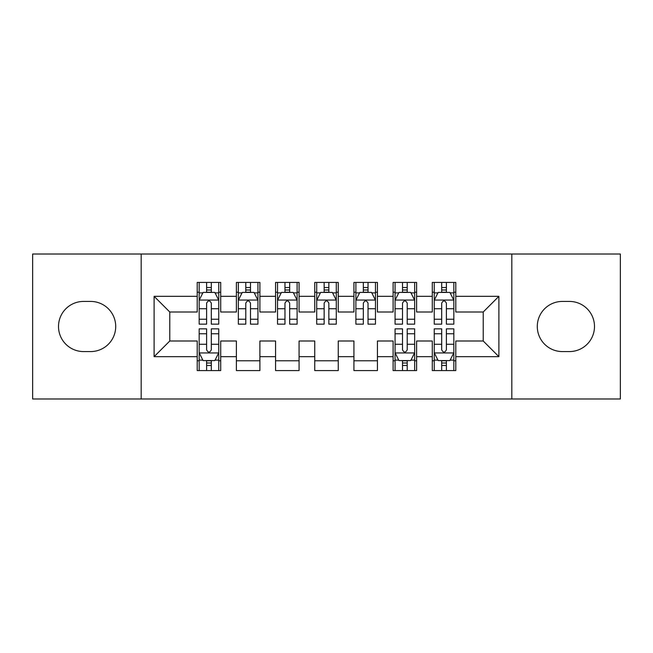 <?xml version="1.0" encoding="UTF-8"?>
<svg xmlns="http://www.w3.org/2000/svg" width="653" height="653" viewBox="0 0 653 653"><rect width="100%" height="100%" fill="white"/><g stroke="black" fill="none" stroke-linecap="round" stroke-linejoin="round"><path stroke-width="0.98" d="M511.821 398.983L620.35 398.983L620.35 254.017L511.821 254.017L511.821 398.983L141.179 398.983L141.179 254.017L32.65 254.017L32.65 398.983L141.179 398.983M511.821 254.017L141.179 254.017M154.108 356.669L154.108 296.331L197.206 296.331L197.206 312.003L169.78 312.003L169.78 340.997L154.108 356.669L197.206 356.669L197.206 370.577L220.714 370.577L220.714 356.669L236.386 356.669L236.386 370.577L259.894 370.577L259.894 356.669L275.566 356.669L275.566 370.577L299.074 370.577L299.074 356.669L314.746 356.669L314.746 370.577L338.254 370.577L338.254 356.669L353.926 356.669L353.926 370.577L377.434 370.577L377.434 356.669L393.106 356.669L393.106 370.577L416.614 370.577L416.614 356.669L432.286 356.669L432.286 370.577L455.794 370.577L455.794 340.997L483.22 340.997L483.22 312.003L455.794 312.003L455.794 296.331L498.892 296.331L498.892 356.669L455.794 356.669M455.794 296.331L455.794 282.423L432.286 282.423L432.286 296.331L416.614 296.331L416.614 282.423L393.106 282.423L393.106 296.331L377.434 296.331L377.434 282.423L353.926 282.423L353.926 296.331L338.254 296.331L338.254 282.423L314.746 282.423L314.746 296.331L299.074 296.331L299.074 282.423L275.566 282.423L275.566 296.331L259.894 296.331L259.894 282.423L236.386 282.423L236.386 296.331L220.714 296.331L220.714 282.423L197.206 282.423L197.206 296.331M416.614 356.669L416.614 340.997L432.286 340.997L432.286 356.669M498.892 296.331L483.22 312.003M377.434 356.669L377.434 340.997L393.106 340.997L393.106 356.669M432.286 296.331L432.286 312.003L416.614 312.003L416.614 296.331M338.254 356.669L338.254 340.997L353.926 340.997L353.926 356.669M393.106 296.331L393.106 312.003L377.434 312.003L377.434 296.331M299.074 356.669L299.074 340.997L314.746 340.997L314.746 356.669M353.926 296.331L353.926 312.003L338.254 312.003L338.254 296.331M259.894 356.669L259.894 340.997L275.566 340.997L275.566 356.669M314.746 296.331L314.746 312.003L299.074 312.003L299.074 296.331M220.714 356.669L220.714 340.997L236.386 340.997L236.386 356.669M275.566 296.331L275.566 312.003L259.894 312.003L259.894 296.331M169.78 340.997L197.206 340.997L197.206 356.669M236.386 296.331L236.386 312.003L220.714 312.003L220.714 296.331M432.286 292.218L434.245 292.218M453.835 292.218L455.794 292.218M393.106 292.218L395.065 292.218M414.655 292.218L416.614 292.218M353.926 292.218L355.885 292.218M375.475 292.218L377.434 292.218M314.746 292.218L316.705 292.218M336.295 292.218L338.254 292.218M275.566 292.218L277.525 292.218M297.115 292.218L299.074 292.218M236.386 292.218L238.345 292.218M257.935 292.218L259.894 292.218M197.206 292.218L199.165 292.218M218.755 292.218L220.714 292.218M197.206 360.783L199.165 360.783M218.755 360.783L220.714 360.783M236.386 360.783L259.894 360.783M275.566 360.783L299.074 360.783M314.746 360.783L338.254 360.783M353.926 360.783L377.434 360.783M393.106 360.783L395.065 360.783M414.655 360.783L416.614 360.783M432.286 360.783L434.245 360.783M453.835 360.783L455.794 360.783M154.108 296.331L169.78 312.003M483.22 340.997L498.892 356.669M83.584 301.425A25.075 25.075 0 0 0 58.509 326.5A25.075 25.075 0 0 0 83.584 351.575L90.636 351.575A25.075 25.075 0 0 0 115.712 326.5A25.075 25.075 0 0 0 90.636 301.425L83.584 301.425M569.416 351.575A25.075 25.075 0 0 0 594.491 326.5A25.075 25.075 0 0 0 569.416 301.425L562.364 301.425A25.075 25.075 0 0 0 537.288 326.5A25.075 25.075 0 0 0 562.364 351.575L569.416 351.575M211.311 287.516L206.609 287.516M218.755 319.235L211.311 319.235L211.311 324.149L218.755 324.149L218.755 300.249L214.837 292.413L203.083 292.413L199.165 300.249L199.165 324.149L206.609 324.149L206.609 319.235L199.165 319.235M199.165 300.249L199.165 282.423M218.755 300.249L218.755 282.423M206.609 292.413L206.609 282.423M211.311 282.423L211.311 292.413M211.311 319.235L211.311 303.188C209.744 300.168 208.176 300.168 206.609 303.188L206.609 319.235M211.311 292.218L206.609 292.218M206.609 365.484L211.311 365.484M199.165 333.765L206.609 333.765L206.609 328.851L199.165 328.851L199.165 352.751L203.083 360.587L214.837 360.587L218.755 352.751L218.755 328.851L211.311 328.851L211.311 333.765L218.755 333.765M218.755 352.751L218.755 370.577M199.165 352.751L199.165 370.577M211.311 360.587L211.311 370.577M206.609 370.577L206.609 360.587M206.609 333.765L206.609 349.812C208.176 352.832 209.744 352.832 211.311 349.812L211.311 333.765M206.609 360.783L211.311 360.783M250.491 287.516L245.789 287.516M257.935 319.235L250.491 319.235L250.491 324.149L257.935 324.149L257.935 300.249L254.017 292.413L242.263 292.413L238.345 300.249L238.345 324.149L245.789 324.149L245.789 319.235L238.345 319.235M238.345 300.249L238.345 282.423M257.935 300.249L257.935 282.423M245.789 292.413L245.789 282.423M250.491 282.423L250.491 292.413M250.491 319.235L250.491 303.188C248.924 300.168 247.356 300.168 245.789 303.188L245.789 319.235M250.491 292.218L245.789 292.218M289.671 287.516L284.969 287.516M297.115 319.235L289.671 319.235L289.671 324.149L297.115 324.149L297.115 300.249L293.197 292.413L281.443 292.413L277.525 300.249L277.525 324.149L284.969 324.149L284.969 319.235L277.525 319.235M277.525 300.249L277.525 282.423M297.115 300.249L297.115 282.423M284.969 292.413L284.969 282.423M289.671 282.423L289.671 292.413M289.671 319.235L289.671 303.188C288.104 300.168 286.536 300.168 284.969 303.188L284.969 319.235M289.671 292.218L284.969 292.218M328.851 287.516L324.149 287.516M336.295 319.235L328.851 319.235L328.851 324.149L336.295 324.149L336.295 300.249L332.377 292.413L320.623 292.413L316.705 300.249L316.705 324.149L324.149 324.149L324.149 319.235L316.705 319.235M316.705 300.249L316.705 282.423M336.295 300.249L336.295 282.423M324.149 292.413L324.149 282.423M328.851 282.423L328.851 292.413M328.851 319.235L328.851 303.188C327.284 300.168 325.716 300.168 324.149 303.188L324.149 319.235M328.851 292.218L324.149 292.218M368.031 287.516L363.329 287.516M375.475 319.235L368.031 319.235L368.031 324.149L375.475 324.149L375.475 300.249L371.557 292.413L359.803 292.413L355.885 300.249L355.885 324.149L363.329 324.149L363.329 319.235L355.885 319.235M355.885 300.249L355.885 282.423M375.475 300.249L375.475 282.423M363.329 292.413L363.329 282.423M368.031 282.423L368.031 292.413M368.031 319.235L368.031 303.188C366.464 300.168 364.896 300.168 363.329 303.188L363.329 319.235M368.031 292.218L363.329 292.218M407.211 287.516L402.509 287.516M414.655 319.235L407.211 319.235L407.211 324.149L414.655 324.149L414.655 300.249L410.737 292.413L398.983 292.413L395.065 300.249L395.065 324.149L402.509 324.149L402.509 319.235L395.065 319.235M395.065 300.249L395.065 282.423M414.655 300.249L414.655 282.423M402.509 292.413L402.509 282.423M407.211 282.423L407.211 292.413M407.211 319.235L407.211 303.188C405.644 300.168 404.076 300.168 402.509 303.188L402.509 319.235M407.211 292.218L402.509 292.218M402.509 365.484L407.211 365.484M395.065 333.765L402.509 333.765L402.509 328.851L395.065 328.851L395.065 352.751L398.983 360.587L410.737 360.587L414.655 352.751L414.655 328.851L407.211 328.851L407.211 333.765L414.655 333.765M414.655 352.751L414.655 370.577M395.065 352.751L395.065 370.577M407.211 360.587L407.211 370.577M402.509 370.577L402.509 360.587M402.509 333.765L402.509 349.812C404.076 352.832 405.644 352.832 407.211 349.812L407.211 333.765M402.509 360.783L407.211 360.783M446.391 287.516L441.689 287.516M453.835 319.235L446.391 319.235L446.391 324.149L453.835 324.149L453.835 300.249L449.917 292.413L438.163 292.413L434.245 300.249L434.245 324.149L441.689 324.149L441.689 319.235L434.245 319.235M434.245 300.249L434.245 282.423M453.835 300.249L453.835 282.423M441.689 292.413L441.689 282.423M446.391 282.423L446.391 292.413M446.391 319.235L446.391 303.188C444.824 300.168 443.256 300.168 441.689 303.188L441.689 319.235M446.391 292.218L441.689 292.218M441.689 365.484L446.391 365.484M434.245 333.765L441.689 333.765L441.689 328.851L434.245 328.851L434.245 352.751L438.163 360.587L449.917 360.587L453.835 352.751L453.835 328.851L446.391 328.851L446.391 333.765L453.835 333.765M453.835 352.751L453.835 370.577M434.245 352.751L434.245 370.577M446.391 360.587L446.391 370.577M441.689 370.577L441.689 360.587M441.689 333.765L441.689 349.812C443.256 352.832 444.824 352.832 446.391 349.812L446.391 333.765M441.689 360.783L446.391 360.783M218.657 300.054L199.263 300.054M199.165 292.887L202.846 292.887M215.074 292.887L218.755 292.887M206.609 308.738L199.165 308.738M218.755 308.738L211.311 308.738M211.311 290.005L206.609 290.005M199.263 352.947L218.657 352.947M218.755 360.113L215.074 360.113M202.846 360.113L199.165 360.113M211.311 344.262L218.755 344.262M199.165 344.262L206.609 344.262M206.609 362.995L211.311 362.995M257.837 300.054L238.443 300.054M238.345 292.887L242.026 292.887M254.254 292.887L257.935 292.887M245.789 308.738L238.345 308.738M257.935 308.738L250.491 308.738M250.491 290.005L245.789 290.005M297.017 300.054L277.623 300.054M277.525 292.887L281.206 292.887M293.434 292.887L297.115 292.887M284.969 308.738L277.525 308.738M297.115 308.738L289.671 308.738M289.671 290.005L284.969 290.005M336.197 300.054L316.803 300.054M316.705 292.887L320.386 292.887M332.614 292.887L336.295 292.887M324.149 308.738L316.705 308.738M336.295 308.738L328.851 308.738M328.851 290.005L324.149 290.005M375.377 300.054L355.983 300.054M355.885 292.887L359.566 292.887M371.794 292.887L375.475 292.887M363.329 308.738L355.885 308.738M375.475 308.738L368.031 308.738M368.031 290.005L363.329 290.005M414.557 300.054L395.163 300.054M395.065 292.887L398.746 292.887M410.974 292.887L414.655 292.887M402.509 308.738L395.065 308.738M414.655 308.738L407.211 308.738M407.211 290.005L402.509 290.005M395.163 352.947L414.557 352.947M414.655 360.113L410.974 360.113M398.746 360.113L395.065 360.113M407.211 344.262L414.655 344.262M395.065 344.262L402.509 344.262M402.509 362.995L407.211 362.995M453.737 300.054L434.343 300.054M434.245 292.887L437.926 292.887M450.154 292.887L453.835 292.887M441.689 308.738L434.245 308.738M453.835 308.738L446.391 308.738M446.391 290.005L441.689 290.005M434.343 352.947L453.737 352.947M453.835 360.113L450.154 360.113M437.926 360.113L434.245 360.113M446.391 344.262L453.835 344.262M434.245 344.262L441.689 344.262M441.689 362.995L446.391 362.995"/></g></svg>
